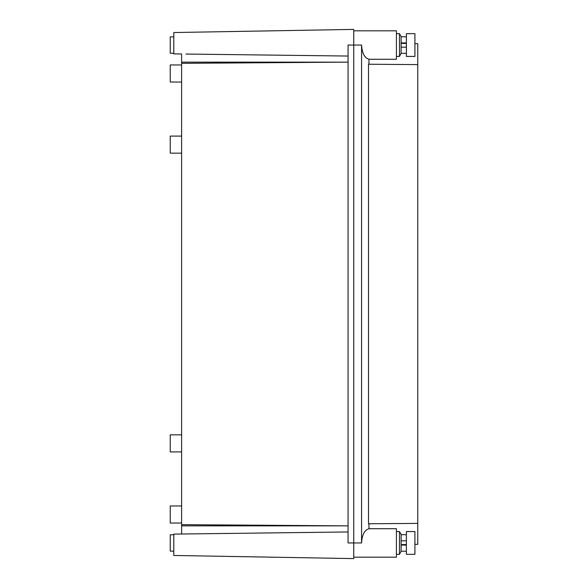 <?xml version="1.0" encoding="UTF-8"?>
<svg xmlns="http://www.w3.org/2000/svg" width="588" height="588" viewBox="0 0 588 588"><rect width="100%" height="100%" fill="white"/><g stroke="black" fill="none" stroke-linecap="round" stroke-linejoin="round"><path stroke-width="0.88" d="M173.791 53.89L181.618 53.986L173.791 53.89L173.791 32.538L353.748 29.4L353.748 558.6L173.791 555.462L173.791 534.11L348.059 531.956L348.059 542.952L348.059 45.048L348.059 56.044L185.881 54.045M173.791 32.538L353.748 29.4M348.059 56.044L348.059 531.956M348.059 525.848L181.618 525.856L181.618 534.014L173.791 534.11M348.059 62.152L181.618 62.144L181.618 53.986M181.618 525.856L181.618 524.658L347.016 525.856M181.618 62.144L181.618 524.658M173.791 53.229L170.233 53.229L170.233 36.868L173.791 36.868M181.618 63.342L347.016 62.144M173.791 551.132L170.233 551.132L170.233 534.771L173.791 534.771M181.618 523.033L170.233 523.033L170.233 505.967L181.618 505.967M181.618 451.907L170.233 451.907L170.233 434.833L181.618 434.833M181.618 153.167L170.233 153.167L170.233 136.093L181.618 136.093M181.618 82.033L170.233 82.033L170.233 64.967L181.618 64.967M353.748 30.826L396.422 30.826L396.422 59.278L368.97 59.278M353.748 557.174L396.422 557.174L396.422 528.722L368.97 528.722M417.767 64.599L417.767 523.401L368.5 523.761L368.97 524.555L368.97 528.796C364.589 529.964 362.12 534.683 361.576 542.952L361.576 45.048C362.127 53.317 364.589 58.036 368.97 59.204L368.97 63.445L368.5 64.239L417.767 64.599L417.767 43.674L414.922 43.63M368.5 523.761L368.5 64.239M414.922 544.37L417.767 544.326L417.767 523.401M406.381 43.475L401.119 43.387M401.119 544.613L406.381 544.525M396.422 33.67L399.48 33.67L399.48 56.426L396.422 56.426M406.381 53.31L401.119 53.31L399.48 56.426M401.119 53.31L401.119 36.515L399.48 33.67M406.381 47.18L401.119 47.18M406.381 42.917L401.119 42.917M406.381 36.787L401.119 36.787M406.381 45.048L406.381 56.426L414.922 56.426L414.922 33.67L406.381 33.67L406.381 45.048M396.422 531.574L399.48 531.574L399.48 554.33L396.422 554.33M406.381 551.213L401.119 551.213L399.48 554.33M401.119 551.213L401.119 534.418L399.48 531.574M406.381 545.083L401.119 545.083M406.381 540.82L401.119 540.82L406.381 540.82M406.381 534.69L401.119 534.69M406.381 542.952L406.381 554.33L414.922 554.33L414.922 531.574L406.381 531.574L406.381 542.952M348.059 45.048L361.576 45.048M361.576 542.952L348.059 542.952"/></g></svg>
